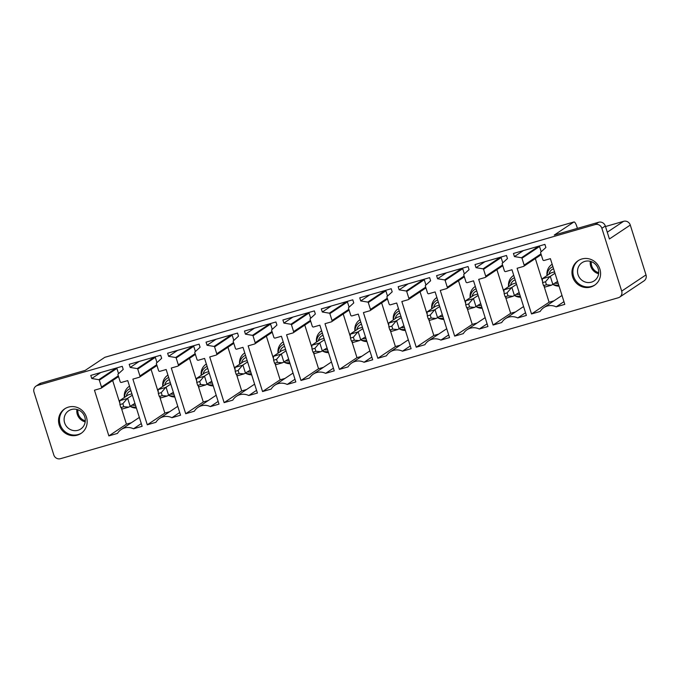 <?xml version="1.0" encoding="UTF-8"?>
<svg xmlns="http://www.w3.org/2000/svg" width="680" height="680" viewBox="0 0 680 680"><rect width="100%" height="100%" fill="white"/><g stroke="black" fill="none" stroke-linecap="round" stroke-linejoin="round"><path stroke-width="1.02" d="M621.69 291.116A5.465 5.228 56.3 0 1 618.281 297.764L60.486 458.685A5.465 5.228 -123.7 0 1 53.805 454.945L34 392.122A5.465 5.228 -123.7 0 1 37.408 385.475L595.204 224.553A5.465 5.228 56.3 0 1 601.876 228.293L621.69 291.116L646 274.899A5.465 5.228 56.3 0 1 643.994 280.899L619.675 297.118M577.422 228.378L576.776 226.329A5.465 1.522 -106.1 0 0 573.937 221.96A5.465 1.522 -106.1 0 0 573.818 222.02L104.771 357.34L85.212 370.379L40.842 383.18A5.465 5.228 -123.7 0 0 39.448 383.834L36.006 386.121M85.297 420.809A9.835 9.409 56.3 0 1 77.928 409.768M81.498 433.083A14.756 14.118 56.3 0 1 71.128 434.699A14.756 14.118 56.3 0 1 59.84 423.266A14.756 14.118 56.3 0 1 65.135 408.561M70.201 435.319A14.756 14.118 56.3 0 1 58.854 423.606A14.756 14.118 56.3 0 1 64.668 408.858A14.756 14.118 56.3 0 1 75.497 406.946A14.756 14.118 56.3 0 1 86.844 418.659A14.756 14.118 56.3 0 1 81.039 433.406A14.756 14.118 56.3 0 1 70.201 435.319M100.81 388.365A1.097 1.045 -123.7 0 0 101.49 387.039L99.322 380.154A0.654 0.629 -123.7 0 0 98.796 379.686L91.766 378.513L90.78 375.402L122.247 366.325L123.224 369.435L118.133 374.051A0.654 0.629 -123.7 0 0 117.963 374.723L120.147 381.659A1.097 1.045 -123.7 0 0 121.482 382.406L127.738 380.604L142.145 426.292L133.51 428.782A13.115 12.546 -123.7 0 0 121.176 429.53A13.115 12.546 -123.7 0 0 117.495 433.398L108.859 435.897L94.46 390.201L100.81 388.365M118.549 373.677L116.892 368.424A0.654 0.629 -123.7 0 0 116.467 367.99M100.742 372.529L91.766 378.513M141.295 423.589L133.51 428.782M139.349 417.426A13.115 12.546 -123.7 0 0 138.745 417.809L121.176 429.53M131.316 422.764L126.438 424.167L108.859 435.897M126.438 424.167L121.55 408.68M119.62 402.551L112.668 380.511M160.667 355.24L161.653 358.351L156.553 362.967A0.654 0.629 -123.7 0 0 156.383 363.638L158.576 370.575A1.097 1.045 -123.7 0 0 159.902 371.322L166.158 369.512L180.566 415.208L171.929 417.699A13.115 12.546 -123.7 0 0 159.596 418.447A13.115 12.546 -123.7 0 0 155.924 422.314L147.288 424.804L132.881 379.117L139.23 377.281A1.097 1.045 -123.7 0 0 139.918 375.955L137.743 369.07A0.654 0.629 -123.7 0 0 137.215 368.602L130.186 367.429L129.2 364.319L160.667 355.24M179.715 412.505L171.929 417.699M177.769 406.342A13.115 12.546 -123.7 0 0 177.166 406.725L159.596 418.447M169.745 411.672L164.857 413.083L147.288 424.804M164.857 413.083L159.978 397.596M158.041 391.467L151.096 369.427M156.969 362.593L155.312 357.34A0.654 0.629 -123.7 0 0 154.895 356.906M139.162 361.445L130.186 367.429M177.658 366.197A1.097 1.045 -123.7 0 0 178.339 364.871L176.162 357.977A0.654 0.629 -123.7 0 0 175.635 357.519L168.606 356.346L167.629 353.234L199.095 344.156L200.073 347.267L194.981 351.883A0.654 0.629 -123.7 0 0 194.811 352.546L196.996 359.49A1.097 1.045 -123.7 0 0 198.331 360.238L204.587 358.428L218.994 404.124L210.358 406.615A13.115 12.546 -123.7 0 0 198.016 407.363A13.115 12.546 -123.7 0 0 194.344 411.23L185.708 413.721L171.3 368.033L177.658 366.197M195.398 351.509L193.74 346.256A0.654 0.629 -123.7 0 0 193.316 345.822M177.582 350.361L168.606 356.346M218.135 401.421L210.358 406.615M216.197 395.258A13.115 12.546 -123.7 0 0 215.594 395.632L198.016 407.363M208.165 400.588L203.286 401.999L185.708 413.721M203.286 401.999L198.398 386.512M196.469 380.383L189.516 358.343M237.516 333.072L238.501 336.183L233.401 340.799A0.654 0.629 -123.7 0 0 233.231 341.462L235.416 348.398A1.097 1.045 -123.7 0 0 236.75 349.146L243.006 347.344L257.414 393.04L248.778 395.53A13.115 12.546 -123.7 0 0 236.445 396.278A13.115 12.546 -123.7 0 0 232.773 400.146L224.136 402.637L209.729 356.949L216.078 355.113A1.097 1.045 -123.7 0 0 216.758 353.787L214.591 346.894A0.654 0.629 -123.7 0 0 214.064 346.434L207.034 345.262L206.048 342.15L237.516 333.072M256.564 390.337L248.778 395.53M254.618 384.175A13.115 12.546 -123.7 0 0 254.014 384.548L236.445 396.278M246.594 389.504L241.706 390.915L224.136 402.637M241.706 390.915L236.819 375.42M234.889 369.3L227.945 347.259M233.818 340.425L232.16 335.172A0.654 0.629 -123.7 0 0 231.744 334.738M216.01 339.277L207.034 345.262M254.507 344.029A1.097 1.045 -123.7 0 0 255.187 342.703L253.011 335.809A0.654 0.629 -123.7 0 0 252.484 335.35L245.454 334.177L244.477 331.058L275.935 321.98L276.922 325.1L271.83 329.715A0.654 0.629 -123.7 0 0 271.651 330.378L273.844 337.314A1.097 1.045 -123.7 0 0 275.179 338.062L281.426 336.26L295.834 381.947L287.198 384.447A13.115 12.546 -123.7 0 0 274.865 385.186A13.115 12.546 -123.7 0 0 271.192 389.062L262.556 391.552L248.149 345.865L254.507 344.029M272.238 329.341L270.589 324.088A0.654 0.629 -123.7 0 0 270.164 323.646M254.43 328.185L245.454 334.177M294.984 379.253L287.198 384.447M293.046 373.091A13.115 12.546 -123.7 0 0 292.442 373.464L274.865 385.186M285.014 378.42L280.126 379.831L262.556 391.552M280.126 379.831L275.247 364.335M273.317 358.216L266.365 336.175M314.364 310.896L315.341 314.015L310.25 318.631A0.654 0.629 -123.7 0 0 310.08 319.294L312.264 326.23A1.097 1.045 -123.7 0 0 313.599 326.978L319.855 325.176L334.262 370.863L325.626 373.354A13.115 12.546 -123.7 0 0 313.293 374.102A13.115 12.546 -123.7 0 0 309.613 377.978L300.976 380.469L286.577 334.773L292.927 332.945A1.097 1.045 -123.7 0 0 293.607 331.611L291.44 324.725A0.654 0.629 -123.7 0 0 290.912 324.258L283.883 323.094L282.897 319.974L314.364 310.896M333.412 368.161L325.626 373.354M331.466 362.006A13.115 12.546 -123.7 0 0 330.863 362.38L313.293 374.102M323.433 367.336L318.554 368.747L300.976 380.469M318.554 368.747L313.667 353.251M311.738 347.131L304.784 325.091M310.666 318.257L309.009 313.004A0.654 0.629 -123.7 0 0 308.584 312.562M292.859 317.101L283.883 323.094M331.347 321.861A1.097 1.045 -123.7 0 0 332.036 320.526L329.859 313.642A0.654 0.629 -123.7 0 0 329.332 313.174L322.303 312.01L321.317 308.89L352.784 299.812L353.77 302.931L348.67 307.547A0.654 0.629 -123.7 0 0 348.5 308.21L350.693 315.146A1.097 1.045 -123.7 0 0 352.019 315.894L358.275 314.092L372.683 359.779L364.046 362.27A13.115 12.546 -123.7 0 0 351.713 363.018A13.115 12.546 -123.7 0 0 348.041 366.894L339.405 369.385L324.998 323.688L331.347 321.861M349.087 307.164L347.429 301.92A0.654 0.629 -123.7 0 0 347.012 301.478M331.279 306.017L322.303 312.01M371.832 357.076L364.046 362.27M369.886 350.923A13.115 12.546 -123.7 0 0 369.282 351.296L351.713 363.018M361.862 356.252L356.975 357.663L339.405 369.385M356.975 357.663L352.096 342.168M350.157 336.048L343.213 313.999M391.212 288.728L392.19 291.848L387.099 296.463A0.654 0.629 -123.7 0 0 386.928 297.126L389.113 304.062A1.097 1.045 -123.7 0 0 390.447 304.81L396.703 303.008L411.111 348.695L402.475 351.186A13.115 12.546 -123.7 0 0 390.133 351.934A13.115 12.546 -123.7 0 0 386.461 355.81L377.825 358.3L363.418 312.604L369.775 310.777A1.097 1.045 -123.7 0 0 370.455 309.442L368.279 302.558A0.654 0.629 -123.7 0 0 367.752 302.09L360.723 300.925L359.745 297.806L391.212 288.728M410.252 345.993L402.475 351.186M408.315 339.83A13.115 12.546 -123.7 0 0 407.711 340.212L390.133 351.934M400.282 345.168L395.403 346.57L377.825 358.3M395.403 346.57L390.515 331.083M388.586 324.955L381.633 302.914M387.515 296.08L385.857 290.836A0.654 0.629 -123.7 0 0 385.433 290.394M369.699 294.933L360.723 300.925M408.195 299.685A1.097 1.045 -123.7 0 0 408.875 298.358L406.708 291.474A0.654 0.629 -123.7 0 0 406.181 291.006L399.151 289.833L398.166 286.722L429.632 277.644L430.618 280.755L425.519 285.37A0.654 0.629 -123.7 0 0 425.349 286.042L427.533 292.978A1.097 1.045 -123.7 0 0 428.868 293.726L435.124 291.924L449.531 337.611L440.895 340.102A13.115 12.546 -123.7 0 0 428.561 340.85A13.115 12.546 -123.7 0 0 424.889 344.717L416.253 347.216L401.846 301.521L408.195 299.685M425.935 284.997L424.277 279.743A0.654 0.629 -123.7 0 0 423.861 279.31M408.127 283.849L399.151 289.833M448.681 334.909L440.895 340.102M446.735 328.746A13.115 12.546 -123.7 0 0 446.131 329.128L428.561 340.85M438.71 334.084L433.823 335.486L416.253 347.216M433.823 335.486L428.935 320M427.006 313.871L420.061 291.83M468.052 266.56L469.038 269.671L463.947 274.286A0.654 0.629 -123.7 0 0 463.769 274.958L465.962 281.894A1.097 1.045 -123.7 0 0 467.296 282.642L473.543 280.832L487.951 326.527L479.315 329.018A13.115 12.546 -123.7 0 0 466.981 329.766A13.115 12.546 -123.7 0 0 463.31 333.633L454.673 336.124L440.266 290.436L446.624 288.6A1.097 1.045 -123.7 0 0 447.304 287.274L445.128 280.389A0.654 0.629 -123.7 0 0 444.601 279.922L437.571 278.749L436.594 275.638L468.052 266.56M487.101 323.825L479.315 329.018M485.163 317.662A13.115 12.546 -123.7 0 0 484.56 318.045L466.981 329.766M477.131 322.991L472.243 324.402L454.673 336.124M472.243 324.402L467.364 308.916M465.435 302.787L458.481 280.747M464.355 273.912L462.706 268.659A0.654 0.629 -123.7 0 0 462.281 268.226M446.548 272.765L437.571 278.749M485.044 277.517A1.097 1.045 -123.7 0 0 485.724 276.19L483.556 269.297A0.654 0.629 -123.7 0 0 483.029 268.838L476 267.665L475.014 264.554L506.481 255.476L507.458 258.587L502.367 263.202A0.654 0.629 -123.7 0 0 502.197 263.865L504.381 270.81A1.097 1.045 -123.7 0 0 505.716 271.558L511.972 269.748L526.38 315.444L517.744 317.934A13.115 12.546 -123.7 0 0 505.41 318.682A13.115 12.546 -123.7 0 0 501.729 322.55L493.094 325.04L478.694 279.352L485.044 277.517M502.784 262.828L501.126 257.575A0.654 0.629 -123.7 0 0 500.701 257.142M484.976 261.681L476 267.665M525.529 312.74L517.744 317.934M523.583 306.578A13.115 12.546 -123.7 0 0 522.979 306.952L505.41 318.682M515.55 311.907L510.671 313.319L493.094 325.04M510.671 313.319L505.784 297.832M503.854 291.703L496.901 269.662M544.901 244.392L545.887 247.503L540.787 252.119A0.654 0.629 -123.7 0 0 540.617 252.781L542.81 259.718A1.097 1.045 -123.7 0 0 544.136 260.466L550.392 258.663L564.799 304.359L556.163 306.85A13.115 12.546 -123.7 0 0 543.83 307.598A13.115 12.546 -123.7 0 0 540.158 311.466L531.522 313.956L517.115 268.269L523.464 266.433A1.097 1.045 -123.7 0 0 524.152 265.106L521.976 258.213A0.654 0.629 -123.7 0 0 521.45 257.754L514.42 256.581L513.434 253.47L544.901 244.392M563.95 301.656L556.163 306.85M562.003 295.494A13.115 12.546 -123.7 0 0 561.399 295.868L543.83 307.598M553.979 300.824L549.091 302.234L531.522 313.956M549.091 302.234L544.212 286.739M542.274 280.619L535.33 258.578M541.203 251.745L539.546 246.492A0.654 0.629 -123.7 0 0 539.13 246.058M523.396 250.597L514.42 256.581M85.195 421.889A10.931 10.455 56.3 0 1 76.891 409.445M76.661 409.385A10.931 10.455 -123.7 0 0 68.638 410.805A10.931 10.455 -123.7 0 0 64.337 421.727A10.931 10.455 -123.7 0 0 72.743 430.406A10.931 10.455 -123.7 0 0 80.767 428.986A10.931 10.455 -123.7 0 0 85.068 418.064A10.931 10.455 -123.7 0 0 76.661 409.385M129.506 386.206A11.909 11.399 -123.7 0 0 124.448 393.669A11.909 11.399 -123.7 0 0 124.364 397.494M130.356 406.445A11.909 11.399 -123.7 0 0 136.399 408.068M167.926 375.122A11.909 11.399 -123.7 0 0 162.877 382.585A11.909 11.399 -123.7 0 0 162.792 386.41M168.776 395.361A11.909 11.399 -123.7 0 0 174.819 396.984M206.355 364.038A11.909 11.399 -123.7 0 0 201.297 371.501A11.909 11.399 -123.7 0 0 201.212 375.326M207.204 384.276A11.909 11.399 -123.7 0 0 213.248 385.9M244.775 352.954A11.909 11.399 -123.7 0 0 239.717 360.417A11.909 11.399 -123.7 0 0 239.632 364.242M245.625 373.192A11.909 11.399 -123.7 0 0 251.668 374.816M283.203 341.87A11.909 11.399 -123.7 0 0 278.146 349.333A11.909 11.399 -123.7 0 0 278.06 353.158M284.045 362.108A11.909 11.399 -123.7 0 0 290.088 363.732M321.623 330.786A11.909 11.399 -123.7 0 0 316.565 338.249A11.909 11.399 -123.7 0 0 316.481 342.074M322.473 351.016A11.909 11.399 -123.7 0 0 328.517 352.648M360.043 319.702A11.909 11.399 -123.7 0 0 354.994 327.165A11.909 11.399 -123.7 0 0 354.909 330.981M360.893 339.932A11.909 11.399 -123.7 0 0 366.936 341.555M398.471 308.609A11.909 11.399 -123.7 0 0 393.414 316.072A11.909 11.399 -123.7 0 0 393.329 319.898M399.322 328.848A11.909 11.399 -123.7 0 0 405.365 330.471M436.892 297.525A11.909 11.399 -123.7 0 0 431.834 304.988A11.909 11.399 -123.7 0 0 431.749 308.813M437.741 317.764A11.909 11.399 -123.7 0 0 443.785 319.387M475.32 286.442A11.909 11.399 -123.7 0 0 470.262 293.904A11.909 11.399 -123.7 0 0 470.177 297.729M476.162 306.68A11.909 11.399 -123.7 0 0 482.205 308.303M513.74 275.357A11.909 11.399 -123.7 0 0 508.683 282.82A11.909 11.399 -123.7 0 0 508.598 286.646M514.59 295.596A11.909 11.399 -123.7 0 0 520.634 297.219M552.16 264.274A11.909 11.399 -123.7 0 0 547.111 271.736A11.909 11.399 -123.7 0 0 547.026 275.561M553.01 284.512A11.909 11.399 -123.7 0 0 559.053 286.135M554.565 271.881L550.995 272.909L542.342 278.681L542.572 282.625L543.524 285.634L544.892 286.977M516.137 282.965L512.567 283.993L503.914 289.765L504.152 293.709L505.096 296.718L506.464 298.061M477.717 294.049L474.147 295.077L465.494 300.849L465.723 304.793L466.675 307.81L468.044 309.145M439.288 305.133L435.719 306.17L427.074 311.942L427.303 315.877L428.255 318.894L429.615 320.229M400.868 316.225L397.298 317.254L388.646 323.025L388.883 326.961L389.827 329.978L391.195 331.313M362.449 327.309L358.878 328.338L350.225 334.109L350.455 338.053L351.407 341.062L352.775 342.397M324.02 338.394L320.45 339.422L311.797 345.194L312.035 349.137L312.978 352.147L314.347 353.481M285.6 349.477L282.03 350.506L273.377 356.277L273.606 360.221L274.558 363.23L275.927 364.565M247.172 360.561L243.601 361.59L234.957 367.361L235.186 371.305L236.138 374.315L237.499 375.657M208.751 371.646L205.181 372.674L196.529 378.445L196.758 382.389L197.71 385.399L199.078 386.741M170.331 382.729L166.761 383.758L158.108 389.529L158.338 393.474L159.29 396.491L160.658 397.825M131.903 393.813L128.333 394.85L119.68 400.622L119.918 404.558L120.861 407.575L122.23 408.909M573.818 222.02L554.26 235.059L598.638 222.258A5.465 5.228 56.3 0 1 605.319 225.998L609.408 238.977L630.284 225.054L646 274.899M605.489 226.542L623.602 221.315L607.274 232.212M630.284 225.054A5.465 5.228 -123.7 0 0 623.602 221.315M588.923 258.825A14.756 14.118 -123.7 0 0 578.085 260.738A14.756 14.118 -123.7 0 0 572.279 275.485A14.756 14.118 -123.7 0 0 583.627 287.198A14.756 14.118 -123.7 0 0 594.465 285.286A14.756 14.118 -123.7 0 0 600.27 270.538A14.756 14.118 -123.7 0 0 588.923 258.825M598.715 272.688A9.835 9.409 56.3 0 1 591.345 261.647M598.612 273.768A10.931 10.455 56.3 0 1 590.317 261.324M590.087 261.264A10.931 10.455 56.3 0 1 598.494 269.943A10.931 10.455 56.3 0 1 594.192 280.865A10.931 10.455 56.3 0 1 586.16 282.285A10.931 10.455 56.3 0 1 577.754 273.606A10.931 10.455 56.3 0 1 582.063 262.684A10.931 10.455 56.3 0 1 590.087 261.264M578.553 260.44A14.756 14.118 -123.7 0 0 573.265 275.145A14.756 14.118 -123.7 0 0 584.553 286.577A14.756 14.118 -123.7 0 0 594.915 284.962M132.337 395.19L127.287 398.505L119.646 400.707M119.918 404.558L122.842 403.716L127.287 398.505M122.842 403.716L123.785 406.725L128.767 407.133L134.92 403.393M123.785 406.725L120.861 407.575M127.653 398.319L130.237 406.521M170.765 384.106L165.707 387.413L158.066 389.623M158.338 393.474L161.262 392.632L165.707 387.413M161.262 392.632L162.214 395.641L167.195 396.049L173.349 392.309M162.214 395.641L159.29 396.491M166.073 387.234L168.657 395.437M209.185 373.023L204.136 376.329L196.494 378.539M196.758 382.389L199.691 381.548L204.136 376.329M199.691 381.548L200.634 384.557L205.615 384.965L211.769 381.225M200.634 384.557L197.71 385.399M204.501 376.15L207.085 384.353M247.605 361.938L242.556 365.245L234.915 367.447M235.186 371.305L238.111 370.464L242.556 365.245M238.111 370.464L239.062 373.473L244.043 373.881L250.198 370.141M239.062 373.473L236.138 374.315M242.922 365.067L245.505 373.269M286.034 350.854L280.976 354.161L273.343 356.363M273.606 360.221L276.53 359.38L280.976 354.161M276.53 359.38L277.482 362.389L282.464 362.797L288.618 359.057M277.482 362.389L274.558 363.23M281.341 353.982L283.934 362.185M324.453 339.771L319.404 343.077L311.763 345.278M312.035 349.137L314.959 348.287L319.404 343.077M314.959 348.287L315.902 351.305L320.883 351.713L327.037 347.973M315.902 351.305L312.978 352.147M319.77 342.899L322.354 351.101M362.882 328.686L357.825 331.993L350.183 334.195M350.455 338.053L353.379 337.203L357.825 331.993M353.379 337.203L354.331 340.221L359.312 340.62L365.466 336.889M354.331 340.221L351.407 341.062M358.19 331.806L360.774 340.017M401.302 317.594L396.253 320.909L388.611 323.111M388.883 326.961L391.808 326.12L396.253 320.909M391.808 326.12L392.751 329.137L397.732 329.536L403.886 325.805M392.751 329.137L389.827 329.978M396.618 320.722L399.202 328.925M439.722 306.51L434.673 309.817L427.031 312.026M427.303 315.877L430.227 315.036L434.673 309.817M430.227 315.036L431.179 318.045L436.16 318.452L442.315 314.712M431.179 318.045L428.255 318.894M435.038 309.638L437.623 317.841M478.15 295.426L473.093 298.732L465.46 300.942M465.723 304.793L468.647 303.951L473.093 298.732M468.647 303.951L469.6 306.96L474.581 307.368L480.735 303.628M469.6 306.96L466.675 307.81M473.458 298.554L476.051 306.756M516.571 284.342L511.521 287.649L503.88 289.858M504.152 293.709L507.076 292.868L511.521 287.649M507.076 292.868L508.019 295.876L513 296.284L519.154 292.545M508.019 295.876L505.096 296.718M511.887 287.47L514.471 295.673M554.999 273.258L549.942 276.565L542.3 278.766M542.572 282.625L545.496 281.784L549.942 276.565M545.496 281.784L546.448 284.793L551.429 285.2L557.583 281.46M546.448 284.793L543.524 285.634M550.307 276.386L552.891 284.589M40.842 383.18L37.408 385.475M118.311 375.819L101.49 387.039M116.892 368.424L99.322 380.154M116.212 368.067L98.796 379.686M156.731 364.735L139.918 375.955M155.312 357.34L137.743 369.07M154.641 356.983L137.215 368.602M195.151 353.651L178.339 364.871M193.74 346.256L176.162 357.977M193.06 345.89L175.635 357.519M233.58 342.567L216.758 353.787M232.16 335.172L214.591 346.894M231.48 334.806L214.064 346.434M272 331.483L255.187 342.703M270.589 324.088L253.011 335.809M269.909 323.723L252.484 335.35M310.428 320.39L293.607 331.611M309.009 313.004L291.44 324.725M308.329 312.639L290.912 324.258M348.849 309.306L332.036 320.526M347.429 301.92L329.859 313.642M346.757 301.554L329.332 313.174M387.269 298.223L370.455 309.442M385.857 290.836L368.279 302.558M385.177 290.471L367.752 302.09M425.697 287.139L408.875 298.358M424.277 279.743L406.708 291.474M423.598 279.387L406.181 291.006M464.117 276.054L447.304 287.274M462.706 268.659L445.128 280.389M462.026 268.302L444.601 279.922M502.546 264.971L485.724 276.19M501.126 257.575L483.556 269.297M500.446 257.21L483.029 268.838M540.965 253.886L524.152 265.106M539.546 246.492L521.976 258.213M538.875 246.126L521.45 257.754M136.051 406.971A9.698 9.282 56.3 0 1 130.526 406.334M124.533 397.383A9.698 9.282 56.3 0 1 130.262 388.603M174.471 395.887A9.698 9.282 56.3 0 1 168.946 395.241M162.953 386.3A9.698 9.282 56.3 0 1 168.682 377.519M212.899 384.803A9.698 9.282 56.3 0 1 207.374 384.157M201.382 375.216A9.698 9.282 56.3 0 1 207.102 366.435M251.32 373.711A9.698 9.282 56.3 0 1 245.794 373.074M239.802 364.131A9.698 9.282 56.3 0 1 245.531 355.351M289.748 362.627A9.698 9.282 56.3 0 1 284.223 361.99M278.231 353.039A9.698 9.282 56.3 0 1 283.951 344.258M328.168 351.543A9.698 9.282 56.3 0 1 322.643 350.905M316.65 341.955A9.698 9.282 56.3 0 1 322.379 333.175M366.588 340.459A9.698 9.282 56.3 0 1 361.063 339.822M355.07 330.871A9.698 9.282 56.3 0 1 360.8 322.091M405.017 329.375A9.698 9.282 56.3 0 1 399.491 328.738M393.499 319.787A9.698 9.282 56.3 0 1 399.228 311.006M443.437 318.291A9.698 9.282 56.3 0 1 437.912 317.653M431.919 308.703A9.698 9.282 56.3 0 1 437.648 299.923M481.865 307.207A9.698 9.282 56.3 0 1 476.34 306.561M470.348 297.619A9.698 9.282 56.3 0 1 476.068 288.839M520.285 296.123A9.698 9.282 56.3 0 1 514.76 295.477M508.767 286.535A9.698 9.282 56.3 0 1 514.496 277.754M558.705 285.03A9.698 9.282 56.3 0 1 553.18 284.393M547.188 275.451A9.698 9.282 56.3 0 1 552.917 266.671M548.956 274.269A7.599 7.276 56.3 0 1 553.579 268.77M558.127 283.195A7.599 7.276 56.3 0 1 554.957 283.212M510.535 285.353A7.599 7.276 56.3 0 1 510.544 285.277A7.599 7.276 56.3 0 1 515.159 279.854M519.707 294.278A7.599 7.276 56.3 0 1 516.537 294.296M472.107 296.438A7.599 7.276 56.3 0 1 476.731 290.938M481.279 305.363A7.599 7.276 56.3 0 1 478.116 305.379M433.687 307.522A7.599 7.276 56.3 0 1 438.311 302.022M442.858 316.455A7.599 7.276 56.3 0 1 439.688 316.464M395.267 318.606A7.599 7.276 56.3 0 1 395.275 318.529A7.599 7.276 56.3 0 1 399.891 313.106M404.438 327.539A7.599 7.276 56.3 0 1 401.268 327.548M356.839 329.698A7.599 7.276 56.3 0 1 361.462 324.199M366.01 338.623A7.599 7.276 56.3 0 1 362.839 338.64M318.418 340.782A7.599 7.276 56.3 0 1 318.427 340.705A7.599 7.276 56.3 0 1 323.043 335.282M327.59 349.707A7.599 7.276 56.3 0 1 324.42 349.724M279.99 351.866A7.599 7.276 56.3 0 1 284.614 346.366M289.161 360.791A7.599 7.276 56.3 0 1 285.991 360.808M241.57 362.95A7.599 7.276 56.3 0 1 246.194 357.45M250.742 371.875A7.599 7.276 56.3 0 1 247.571 371.892M203.15 374.034A7.599 7.276 56.3 0 1 203.158 373.957A7.599 7.276 56.3 0 1 207.774 368.534M212.321 382.959A7.599 7.276 56.3 0 1 209.151 382.976M164.721 385.118A7.599 7.276 56.3 0 1 169.345 379.618M173.893 394.043A7.599 7.276 56.3 0 1 170.722 394.06M126.302 396.202A7.599 7.276 56.3 0 1 126.31 396.125A7.599 7.276 56.3 0 1 130.925 390.702M135.473 405.135A7.599 7.276 56.3 0 1 132.303 405.144M598.638 222.258L595.204 224.553M601.876 228.293L605.319 225.998M573.937 221.96L104.89 357.28M118.549 376.592L101.091 388.238M156.978 365.508L139.51 377.153M195.398 354.416L177.939 366.07M233.818 343.332L216.359 354.986M272.247 332.248L254.779 343.901M310.666 321.164L293.207 332.817M349.095 310.08L331.627 321.725M387.515 298.996L370.056 310.641M425.935 287.912L408.476 299.557M464.363 276.828L446.896 288.473M502.784 265.736L485.325 277.389M541.212 254.651L523.744 266.305M128.783 407.133L122.077 409.071M167.203 396.049L160.497 397.978M205.632 384.965L198.917 386.894M244.052 373.873L237.346 375.81M282.481 362.788L275.765 364.726M320.9 351.704L314.194 353.642M359.32 340.62L352.614 342.558M397.749 329.536L391.034 331.475M436.169 318.452L429.462 320.39M474.598 307.368L467.883 309.298M513.017 296.284L506.311 298.214M551.438 285.192L544.731 287.13"/></g></svg>

